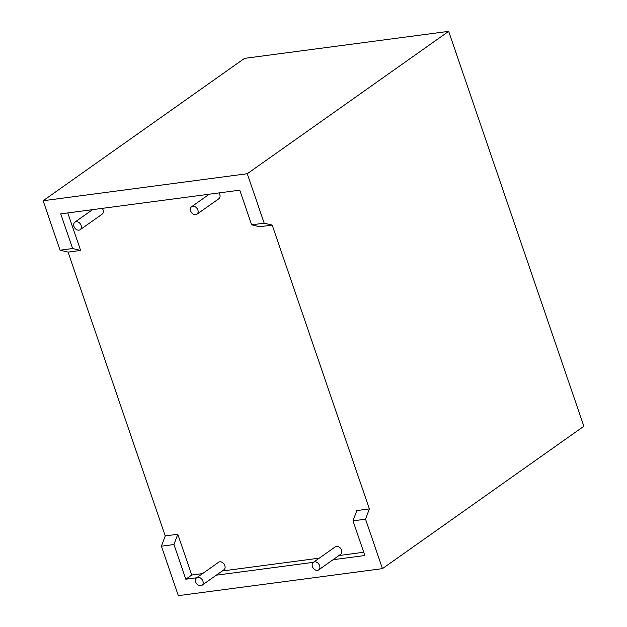 <?xml version="1.0" encoding="UTF-8"?>
<svg xmlns="http://www.w3.org/2000/svg" width="627" height="627" viewBox="0 0 627 627"><rect width="100%" height="100%" fill="white"/><g stroke="black" fill="none" stroke-linecap="round" stroke-linejoin="round"><path stroke-width="0.94" d="M197.858 209.998A4.616 3.449 -125.3 0 0 191.603 206.706A4.616 3.449 -125.3 0 0 190.671 210.954A4.616 3.449 -125.3 0 0 196.925 214.246A4.616 3.449 -125.3 0 0 197.858 209.998M196.925 214.246L218.862 198.735A4.616 3.449 -125.3 0 0 219.795 194.495A4.616 3.449 -125.3 0 0 218.98 192.92M73.947 226.402A4.616 3.449 54.7 0 1 74.872 222.154A4.616 3.449 54.7 0 1 81.134 225.446A4.616 3.449 54.7 0 1 80.201 229.694A4.616 3.449 54.7 0 1 73.947 226.402M80.201 229.694L102.138 214.183A4.616 3.449 -125.3 0 0 103.071 209.943A4.616 3.449 -125.3 0 0 102.248 208.368M312.426 566.573A4.616 3.449 54.7 0 1 313.359 562.333A4.616 3.449 54.7 0 1 319.613 565.625A4.616 3.449 54.7 0 1 318.681 569.865A4.616 3.449 54.7 0 1 312.426 566.573M318.681 569.865L340.618 554.354A4.616 3.449 -125.3 0 0 341.55 550.114A4.616 3.449 -125.3 0 0 335.296 546.822L313.359 562.333L216.299 575.178M202.889 581.072A4.616 3.449 -125.3 0 0 196.635 577.78A4.616 3.449 -125.3 0 0 195.702 582.021A4.616 3.449 -125.3 0 0 201.957 585.312A4.616 3.449 -125.3 0 0 202.889 581.072M201.957 585.312L223.894 569.802A4.616 3.449 -125.3 0 0 224.827 565.562A4.616 3.449 -125.3 0 0 218.572 562.27L196.635 577.78L185.819 579.207L173.953 544.542L161.405 546.203L178.334 595.65L382.462 568.634L365.533 519.187L352.985 520.849L356.818 510.566L369.366 508.905L365.533 519.187M369.366 508.905L272.196 225.085L259.649 226.747L251.639 224.834L239.765 190.169L60.741 213.862L72.607 248.527L60.059 250.189L43.13 200.742L247.257 173.726L448.666 31.35L583.87 426.258L382.462 568.634M67.771 212.929L80.617 250.439L68.069 252.101L165.238 535.92L161.405 546.203M202.552 573.595L191.744 575.022L177.786 534.259L165.238 535.92M222.217 570.985L319.284 558.148M338.941 555.546L363.738 552.262M272.196 225.085L264.186 223.173L251.639 224.834M264.186 223.173L247.257 173.726M68.069 252.101L60.059 250.189M43.13 200.742L244.538 58.366L448.666 31.35M80.617 250.439L72.607 248.527M333.023 559.731L364.851 555.514L352.985 520.849M177.786 534.259L173.953 544.542M191.744 575.022L185.819 579.207M191.603 206.706L209.293 194.205M74.872 222.154L92.569 209.645"/></g></svg>
